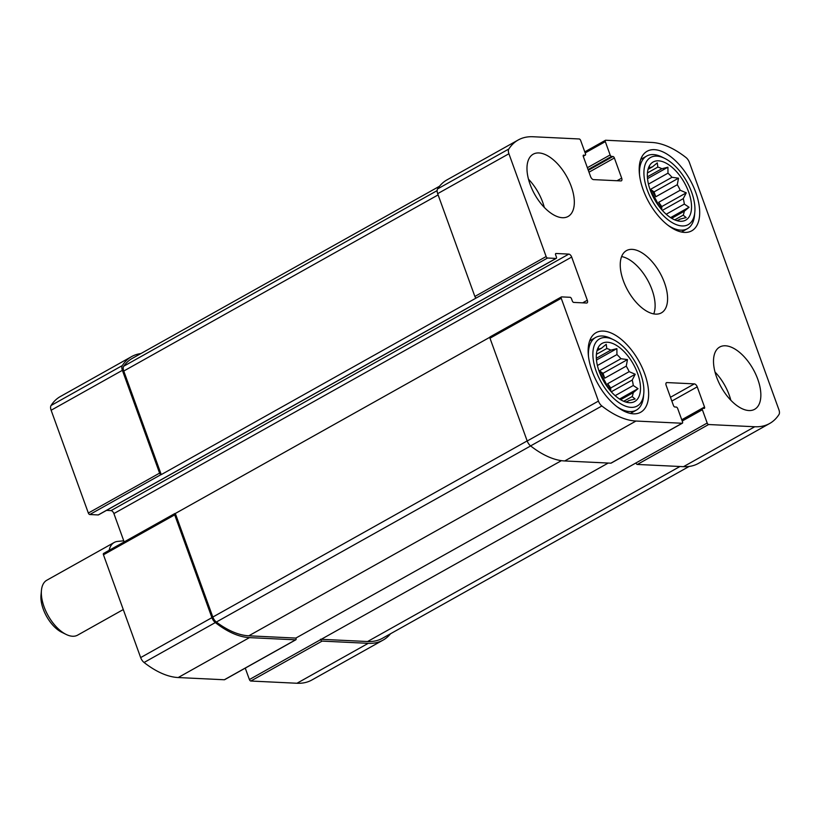 <?xml version="1.0" encoding="UTF-8"?>
<svg xmlns="http://www.w3.org/2000/svg" width="820" height="820" viewBox="0 0 820 820"><rect width="100%" height="100%" fill="white"/><g stroke="black" fill="none" stroke-linecap="round" stroke-linejoin="round"><path stroke-width="1.23" d="M658.89 206.168A29.745 15.272 60.7 0 0 651.029 192.136M648.159 168.92L649.543 168.141A29.745 15.272 60.7 0 1 650.27 167.68A29.745 15.272 60.7 0 1 652.495 166.839L657.281 162.862L657.824 167.095L647.451 172.917M648.046 169.33L652.495 166.839M647.39 176.833L661.842 168.736A29.745 15.272 60.7 0 0 657.824 167.095M648.456 184.111L667.982 173.163A29.745 15.272 60.7 0 1 671.99 177.304L678.529 178.176L677.289 184.715L655.795 196.759A29.745 15.272 -119.3 0 0 650.496 189.348L671.99 177.304M661.361 209.284A29.745 15.272 -119.3 0 0 658.716 202.284L680.21 190.24A29.745 15.272 60.7 0 0 677.289 184.715M662.324 210.381L683.255 198.645A29.745 15.272 60.7 0 1 684.31 204.088L689.066 207.265L684.28 211.242L671.672 218.304M666.188 214.245L684.31 204.088M674.737 219.873L683.183 215.137A29.745 15.272 60.7 0 0 684.28 211.242M678.57 219.965L680.077 219.114A29.745 15.272 60.7 0 1 679.349 219.575A29.745 15.272 60.7 0 1 677.125 220.416L678.335 221.041M650.25 190.117A33.312 17.107 60.7 0 0 679.565 221.205A33.312 17.107 60.7 0 0 684.362 182.675A33.312 17.107 60.7 0 0 648.999 166.655A33.312 17.107 60.7 0 0 650.25 190.117M683.183 215.137L686.155 217.587L680.077 219.114M680.21 190.24L686.268 192.843L683.255 198.645M661.842 168.736L667.921 167.208L667.982 173.163M648.343 168.305L649.46 166.316L649.543 168.141M607.835 387.593A29.745 15.272 60.7 0 0 599.973 373.551M597.114 350.335L598.497 349.566A29.745 15.272 60.7 0 1 599.225 349.105A29.745 15.272 60.7 0 1 601.439 348.264L606.236 344.287L606.779 348.52L596.396 354.332M597.001 350.755L601.439 348.264M596.345 358.258L610.797 350.15A29.745 15.272 60.7 0 0 606.779 348.52M597.411 365.525L616.937 354.578A29.745 15.272 60.7 0 1 620.945 358.719L627.484 359.59L626.244 366.13L604.75 378.174A29.745 15.272 -119.3 0 0 599.441 370.763L620.945 358.719M610.316 390.709A29.745 15.272 -119.3 0 0 607.671 383.709L629.165 371.655A29.745 15.272 60.7 0 0 626.244 366.13M611.269 391.796L632.21 380.07A29.745 15.272 60.7 0 1 633.265 385.502L638.011 388.68L633.224 392.657L620.627 399.719M615.143 395.66L633.265 385.502M623.682 401.287L632.138 396.552A29.745 15.272 60.7 0 0 633.224 392.657M627.525 401.38L629.032 400.539A29.745 15.272 60.7 0 1 628.304 401A29.745 15.272 60.7 0 1 626.08 401.841L627.29 402.456M599.205 371.532A33.312 17.107 60.7 0 0 628.52 402.62A33.312 17.107 60.7 0 0 633.317 364.09A33.312 17.107 60.7 0 0 597.954 348.069A33.312 17.107 60.7 0 0 599.205 371.532M632.138 396.552L635.111 399.002L629.032 400.539M629.165 371.655L635.223 374.258L632.21 380.07M610.797 350.15L616.876 348.623L616.937 354.578M597.298 349.73L598.405 347.731L598.497 349.566M583.707 155.093A1.589 0.81 -119.3 0 0 583.451 155.154A1.589 0.81 -119.3 0 0 583.307 156.487L590.605 176.638A3.177 1.63 -119.3 0 0 593.475 179.611L620.883 180.923A3.177 1.63 -119.3 0 0 621.396 180.82A3.177 1.63 -119.3 0 0 621.673 178.135L614.375 157.983A1.589 0.81 -119.3 0 0 612.94 156.497L611.566 156.435A1.589 0.81 -119.3 0 1 610.131 154.949L605.314 141.635A1.589 0.81 -119.3 0 1 605.457 140.292A1.589 0.81 -119.3 0 1 605.713 140.24L651.849 142.454A92.803 47.662 -119.3 0 1 685.971 157.512A6.345 3.26 -119.3 0 1 689.384 162.411L778.918 409.754A6.345 3.26 -119.3 0 1 779 414.489A92.803 47.662 -119.3 0 1 769.642 423.499A92.803 47.662 -119.3 0 1 754.759 426.748L708.623 424.524A1.589 0.81 -119.3 0 1 707.188 423.048L702.361 409.733A1.589 0.81 -119.3 0 1 702.504 408.391A1.589 0.81 -119.3 0 1 702.76 408.329L704.124 408.401A1.589 0.81 -119.3 0 0 704.38 408.339A1.589 0.81 -119.3 0 0 704.524 407.007L697.226 386.856A3.177 1.63 -119.3 0 0 694.355 383.883L666.947 382.571A3.177 1.63 -119.3 0 0 666.434 382.684A3.177 1.63 -119.3 0 0 666.158 385.359L673.456 405.51A1.589 0.81 -119.3 0 0 674.891 406.997L676.254 407.058A1.589 0.81 -119.3 0 1 677.689 408.544L682.517 421.859A1.589 0.81 -119.3 0 1 682.373 423.202A1.589 0.81 -119.3 0 1 682.117 423.253L635.982 421.039A92.803 47.662 -119.3 0 1 601.859 405.982A6.345 3.26 -119.3 0 1 598.446 401.082L561.239 298.285A1.589 0.81 -119.3 0 1 561.372 296.942A1.589 0.81 -119.3 0 1 561.628 296.891L570.084 297.291A1.589 0.81 -119.3 0 1 571.519 298.777L572.298 300.94A1.589 0.81 -119.3 0 0 573.733 302.416L586.525 303.031A3.177 1.63 -119.3 0 0 587.038 302.928A3.177 1.63 -119.3 0 0 587.315 300.243L571.683 257.06A3.177 1.63 -119.3 0 0 568.813 254.097L556.021 253.482A1.589 0.81 -119.3 0 0 555.765 253.534A1.589 0.81 -119.3 0 0 555.622 254.876L556.411 257.029A1.589 0.81 -119.3 0 1 556.268 258.372A1.589 0.81 -119.3 0 1 556.011 258.433L547.565 258.023L476.307 297.947A1.589 0.81 -119.3 0 1 474.872 296.461L437.665 193.663A6.345 3.26 -119.3 0 1 437.583 188.928A92.803 47.662 -119.3 0 1 446.931 179.918L518.189 139.994A92.803 47.662 -119.3 0 1 533.072 136.745L579.207 138.97A1.589 0.81 -119.3 0 1 580.642 140.446L585.47 153.76A1.589 0.81 -119.3 0 1 585.326 155.103A1.589 0.81 -119.3 0 1 585.07 155.164L583.266 155.339M547.565 258.023A1.589 0.81 -119.3 0 1 546.13 256.537L508.912 153.75A6.345 3.26 -119.3 0 1 508.83 149.004A92.803 47.662 -119.3 0 1 518.189 139.994M769.642 423.499L698.394 463.423A92.803 47.662 -119.3 0 1 683.511 466.672L637.365 464.448A1.589 0.81 -119.3 0 1 635.93 462.972L249.403 679.554L245.262 668.126M608.225 463.054L295.846 638.083L248.788 635.818A92.803 47.662 -119.3 0 1 216.336 622.042A6.345 3.26 -119.3 0 1 212.821 617.05L175.326 513.484L489.878 337.235M175.326 513.484L175.101 513.474A1.589 0.81 -119.3 0 0 174.845 513.525A1.589 0.81 -119.3 0 0 174.701 514.868L211.919 617.665A6.345 3.26 -119.3 0 0 215.322 622.564A92.803 47.662 -119.3 0 0 249.444 637.622L295.589 639.836A1.589 0.81 -119.3 0 0 295.835 639.784A1.589 0.81 -119.3 0 0 295.979 638.442L295.846 638.083M611.3 462.931A1.589 0.81 -119.3 0 1 611.125 463.126A1.589 0.81 -119.3 0 1 610.869 463.177L564.724 460.963A92.803 47.662 -119.3 0 1 530.601 445.906A6.345 3.26 -119.3 0 1 527.198 441.006L489.991 338.209A1.589 0.81 -119.3 0 1 490.124 336.866A1.589 0.81 -119.3 0 1 490.38 336.815M476.307 297.947L161.253 474.616L123.758 371.04A6.345 3.26 -119.3 0 1 123.728 366.222A92.803 47.662 -119.3 0 1 132.297 358.381L439.51 186.242M140.917 353.553A92.803 47.662 -119.3 0 0 131.651 356.577A92.803 47.662 -119.3 0 0 122.293 365.587A6.345 3.26 -119.3 0 0 122.385 370.332L159.592 473.119A1.589 0.81 -119.3 0 0 161.027 474.606L161.253 474.616M98.666 514.693A1.589 0.81 -119.3 0 1 98.482 514.878A1.589 0.81 -119.3 0 1 98.226 514.939L89.78 514.529A1.589 0.81 -119.3 0 1 88.345 513.043L51.127 410.246A6.345 3.26 -119.3 0 1 51.045 405.51A92.803 47.662 -119.3 0 1 60.403 396.501L131.651 356.577M390.535 633.757A92.803 47.662 -119.3 0 1 383.114 640.082A92.803 47.662 -119.3 0 1 368.231 643.331L296.973 683.255L250.838 681.03A1.589 0.81 -119.3 0 1 249.403 679.554M383.114 640.082L311.856 680.005A92.803 47.662 -119.3 0 1 296.973 683.255M320.651 639.631A1.589 0.81 -119.3 0 0 322.086 641.107L368.231 643.331M224.772 679.514A1.589 0.81 -119.3 0 1 224.588 679.708A1.589 0.81 -119.3 0 1 224.332 679.759L178.196 677.545A92.803 47.662 -119.3 0 1 144.074 662.488A6.345 3.26 -119.3 0 1 140.661 657.589L103.453 554.791A1.589 0.81 -119.3 0 1 103.586 553.449A1.589 0.81 -119.3 0 1 103.843 553.397M124.158 541.928L113.898 513.566A3.177 1.63 -119.3 0 0 111.028 510.604L106.508 510.378M571.212 186.314A35.691 18.327 -119.3 0 1 568.096 216.47A35.691 18.327 -119.3 0 1 530.089 184.346A35.691 18.327 -119.3 0 1 533.205 154.191A35.691 18.327 -119.3 0 1 571.212 186.314M757.741 379.147A35.691 18.327 -119.3 0 1 754.625 409.303A35.691 18.327 -119.3 0 1 716.618 377.179A35.691 18.327 -119.3 0 1 719.734 347.024A35.691 18.327 -119.3 0 1 757.741 379.147M592.122 371.193A45.612 23.421 60.7 0 0 640.686 412.245A45.612 23.421 60.7 0 0 638.821 361.005A45.612 23.421 60.7 0 0 596.099 332.664A45.612 23.421 60.7 0 0 592.122 371.193M643.167 189.779A45.612 23.421 60.7 0 0 691.731 230.83A45.612 23.421 60.7 0 0 689.876 179.59A45.612 23.421 60.7 0 0 647.144 151.249A45.612 23.421 60.7 0 0 643.167 189.779M623.354 280.758A35.691 18.327 60.7 0 0 661.361 312.881A35.691 18.327 60.7 0 0 659.905 272.783A35.691 18.327 60.7 0 0 626.47 250.612A35.691 18.327 60.7 0 0 623.354 280.758M689.128 466.447L382.458 638.278A92.803 47.662 -119.3 0 1 367.575 641.527L320.517 639.262M653.745 313.916A35.691 18.327 60.7 0 0 647.441 279.774A35.691 18.327 60.7 0 0 621.611 256.568M647.277 189.973A38.468 19.752 60.7 0 0 674.727 223.962A38.468 19.752 60.7 0 0 694.817 212.144A38.468 19.752 60.7 0 0 664.692 158.373A38.468 19.752 60.7 0 0 647.277 189.973M667.757 225.1A41.646 21.381 60.7 0 0 687.416 228.698A41.646 21.381 60.7 0 0 694.54 215.219L694.817 212.144M664.692 158.373L661.924 157.01A41.646 21.381 60.7 0 0 646.703 156.036A41.646 21.381 60.7 0 0 639.508 174.691M596.232 371.388A38.468 19.752 60.7 0 0 623.682 405.377A38.468 19.752 60.7 0 0 643.772 393.559A38.468 19.752 60.7 0 0 613.637 339.787A38.468 19.752 60.7 0 0 596.232 371.388M616.712 406.525A41.646 21.381 60.7 0 0 636.371 410.113A41.646 21.381 60.7 0 0 643.485 396.634L643.772 393.559M613.637 339.787L610.869 338.424A41.646 21.381 60.7 0 0 595.658 337.461A41.646 21.381 60.7 0 0 588.463 356.106M730.845 400.273A35.691 18.327 60.7 0 0 715.009 372.024M544.316 207.439A35.691 18.327 60.7 0 0 528.49 179.19M619.53 399.043L638.011 388.68M607.671 383.709L610.726 387.983L635.223 374.258M610.726 387.983L610.716 391.171M599.441 370.763L602.987 373.315L627.484 359.59M602.987 373.315L604.75 378.174M596.478 360.052L616.876 348.623M670.575 217.618L689.066 207.265M658.716 202.284L661.781 206.568L686.268 192.843M661.781 206.568L661.76 209.746M650.496 189.348L654.042 191.9L678.529 178.176M654.042 191.9L655.795 196.759M647.523 178.637L667.921 167.208M123.748 540.8L117.629 541.415A31.478 16.164 60.7 0 0 114.195 542.481L46.822 580.222A31.478 16.164 60.7 0 0 41.441 590.41L41 595.248A26.486 13.602 60.7 0 0 61.746 632.271L66.102 634.413A31.478 16.164 60.7 0 0 77.603 635.151L123.277 609.557M41.441 590.41A31.478 16.164 60.7 0 0 66.102 634.413M114.195 542.481A31.478 16.164 60.7 0 0 109.152 550.333M546.13 256.537L474.872 296.461M508.912 153.75L437.665 193.663M508.83 149.004L437.583 188.928M605.314 141.635L585.162 152.93M610.131 154.949L587.366 167.71M754.759 426.748L683.511 466.672M708.623 424.524L637.365 464.448M707.188 423.048L635.93 462.972M702.361 409.733L682.209 421.019M682.117 423.253L610.869 463.177M635.982 421.039L564.724 460.963M601.859 405.982L530.601 445.906M598.446 401.082L527.198 441.006M561.239 298.285L489.991 338.209M161.027 474.606L89.78 514.529M556.011 258.433L98.226 514.939M159.592 473.119L88.345 513.043M122.385 370.332L51.127 410.246M122.293 365.587L51.045 405.51M585.07 155.164L583.225 156.2M621.673 178.135L617.019 180.738M614.375 157.983L588.996 172.2M612.94 156.497L588.309 170.304M611.566 156.435L588.063 169.607M322.086 641.107L250.838 681.03M704.524 407.007L681.758 419.758M697.226 386.856L671.846 401.072M694.355 383.883L670.473 397.269M666.947 382.571L666.076 383.053M295.589 639.836L224.332 679.759M249.444 637.622L178.196 677.545M215.322 622.564L144.074 662.488M211.919 617.665L140.661 657.589M174.701 514.868L103.453 554.791M587.315 300.243L582.661 302.846M571.683 257.06L113.898 513.566M568.813 254.097L111.028 510.604M438.116 194.904L123.758 371.04M437.121 190.619L123.728 366.222M561.423 460.645L248.788 635.818M530.643 445.936L216.336 622.042M527.168 440.914L212.821 617.05M679.954 466.498L367.575 641.527M605.457 140.292L584.783 151.874M682.373 423.202L611.125 463.126M561.372 296.942L490.124 336.866M585.326 155.103L583.245 156.272M702.504 408.391L681.83 419.973M295.835 639.784L224.588 679.708M174.845 513.525L103.586 553.449M556.268 258.372L98.482 514.878M681.461 232.039L687.416 228.698M640.748 159.377L646.703 156.036M630.416 413.454L636.371 410.113M589.703 340.802L595.658 337.461"/></g></svg>
